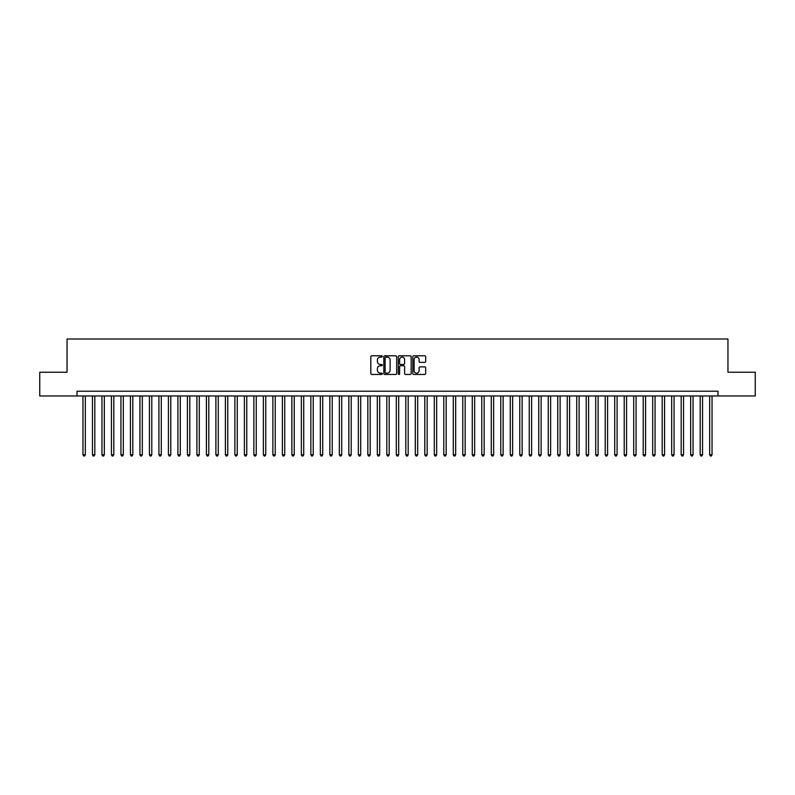 <?xml version="1.0" encoding="UTF-8"?>
<svg xmlns="http://www.w3.org/2000/svg" width="795" height="795" viewBox="0 0 795 795"><rect width="100%" height="100%" fill="white"/><g stroke="black" fill="none" stroke-linecap="round" stroke-linejoin="round"><path stroke-width="1.19" d="M382.306 356.448A0.656 0.656 0 0 0 381.66 355.802L371.752 355.802A0.934 0.934 0 0 0 370.818 356.726L370.818 373.511A0.934 0.934 0 0 0 371.752 374.445L381.66 374.445A0.656 0.656 0 0 0 382.306 373.789A0.656 0.656 0 0 0 381.66 373.133L380.378 373.133A2.981 2.981 0 0 1 377.387 370.152L377.387 368.751A2.981 2.981 0 0 1 380.378 365.77L381.66 365.77A0.656 0.656 0 0 0 382.306 365.124A0.656 0.656 0 0 0 381.66 364.468L380.378 364.468A2.981 2.981 0 0 1 377.387 361.486L377.387 360.085A2.981 2.981 0 0 1 380.378 357.104L381.66 357.104A0.656 0.656 0 0 0 382.306 356.448M424.739 362.371A0.934 0.934 0 0 0 425.673 361.437L425.673 356.726A0.934 0.934 0 0 0 424.739 355.802L413.738 355.802A0.934 0.934 0 0 0 412.814 356.726L412.814 373.511A0.934 0.934 0 0 0 413.738 374.445L424.739 374.445A0.934 0.934 0 0 0 425.673 373.511L425.673 367.827A0.934 0.934 0 0 0 424.739 366.892L420.028 366.892A0.934 0.934 0 0 0 419.104 367.827L419.104 370.639A2.494 2.494 0 0 1 416.61 373.133A2.494 2.494 0 0 1 414.116 370.639L414.116 359.598A2.494 2.494 0 0 1 416.61 357.104A2.494 2.494 0 0 1 419.104 359.598L419.104 361.437A0.934 0.934 0 0 0 420.028 362.371L424.739 362.371M77.016 395.98L39.75 395.98L39.75 372.239L67.048 372.239L67.048 339.008L727.952 339.008L727.952 372.239L755.25 372.239L755.25 395.98L717.984 395.98L717.984 391.229L77.016 391.229L77.016 395.98L717.984 395.98M396.685 356.726A0.934 0.934 0 0 0 395.751 355.802L384.75 355.802A0.934 0.934 0 0 0 383.826 356.726L383.826 373.511A0.934 0.934 0 0 0 384.75 374.445L395.751 374.445A0.934 0.934 0 0 0 396.685 373.511L396.685 356.726M399.249 355.802L410.25 355.802A0.934 0.934 0 0 1 411.174 356.726L411.174 373.511A0.934 0.934 0 0 1 410.25 374.445L405.539 374.445A0.934 0.934 0 0 1 404.605 373.511L404.605 366.704A0.934 0.934 0 0 0 403.671 365.77L400.551 365.77A0.934 0.934 0 0 0 399.617 366.704L399.617 373.789A0.656 0.656 0 0 1 398.971 374.445A0.656 0.656 0 0 1 398.315 373.789L398.315 356.726A0.934 0.934 0 0 1 399.249 355.802M385.784 357.104A0.656 0.656 0 0 0 385.128 357.76L385.128 372.487A0.656 0.656 0 0 0 385.784 373.133L387.135 373.133A2.981 2.981 0 0 0 390.116 370.152L390.116 360.085A2.981 2.981 0 0 0 387.135 357.104L385.784 357.104M404.605 359.648A2.494 2.494 0 0 0 402.111 357.154A2.494 2.494 0 0 0 399.617 359.648L399.617 363.534A0.934 0.934 0 0 0 400.551 364.468L403.671 364.468A0.934 0.934 0 0 0 404.605 363.534L404.605 359.648M82.958 395.98L82.958 454.76L85.333 454.76L85.333 395.98M85.333 454.76L84.618 455.992L83.664 455.992L82.958 454.76M92.449 395.98L92.449 454.76L94.824 454.76L94.824 395.98M94.824 454.76L94.108 455.992L93.164 455.992L92.449 454.76M101.949 395.98L101.949 454.76L104.324 454.76L104.324 395.98M104.324 454.76L103.608 455.992L102.654 455.992L101.949 454.76M111.439 395.98L111.439 454.76L113.814 454.76L113.814 395.98M113.814 454.76L113.109 455.992L112.155 455.992L111.439 454.76M120.939 395.98L120.939 454.76L123.314 454.76L123.314 395.98M123.314 454.76L122.599 455.992L121.655 455.992L120.939 454.76M130.43 395.98L130.43 454.76L132.805 454.76L132.805 395.98M132.805 454.76L132.099 455.992L131.145 455.992L130.43 454.76M139.93 395.98L139.93 454.76L142.305 454.76L142.305 395.98M142.305 454.76L141.589 455.992L140.645 455.992L139.93 454.76M149.42 395.98L149.42 454.76L151.795 454.76L151.795 395.98M151.795 454.76L151.09 455.992L150.136 455.992L149.42 454.76M158.921 395.98L158.921 454.76L161.296 454.76L161.296 395.98M161.296 454.76L160.58 455.992L159.636 455.992L158.921 454.76M168.421 395.98L168.421 454.76L170.786 454.76L170.786 395.98M170.786 454.76L170.08 455.992L169.126 455.992L168.421 454.76M177.911 395.98L177.911 454.76L180.286 454.76L180.286 395.98M180.286 454.76L179.571 455.992L178.627 455.992L177.911 454.76M187.411 395.98L187.411 454.76L189.786 454.76L189.786 395.98M189.786 454.76L189.071 455.992L188.117 455.992L187.411 454.76M196.902 395.98L196.902 454.76L199.277 454.76L199.277 395.98M199.277 454.76L198.561 455.992L197.617 455.992L196.902 454.76M206.402 395.98L206.402 454.76L208.777 454.76L208.777 395.98M208.777 454.76L208.061 455.992L207.107 455.992L206.402 454.76M215.892 395.98L215.892 454.76L218.267 454.76L218.267 395.98M218.267 454.76L217.562 455.992L216.608 455.992L215.892 454.76M225.392 395.98L225.392 454.76L227.767 454.76L227.767 395.98M227.767 454.76L227.052 455.992L226.098 455.992L225.392 454.76M234.883 395.98L234.883 454.76L237.258 454.76L237.258 395.98M237.258 454.76L236.552 455.992L235.598 455.992L234.883 454.76M244.383 395.98L244.383 454.76L246.758 454.76L246.758 395.98M246.758 454.76L246.043 455.992L245.099 455.992L244.383 454.76M253.873 395.98L253.873 454.76L256.248 454.76L256.248 395.98M256.248 454.76L255.543 455.992L254.589 455.992L253.873 454.76M263.374 395.98L263.374 454.76L265.749 454.76L265.749 395.98M265.749 454.76L265.033 455.992L264.089 455.992L263.374 454.76M272.874 395.98L272.874 454.76L275.239 454.76L275.239 395.98M275.239 454.76L274.533 455.992L273.579 455.992L272.874 454.76M282.364 395.98L282.364 454.76L284.739 454.76L284.739 395.98M284.739 454.76L284.024 455.992L283.08 455.992L282.364 454.76M291.864 395.98L291.864 454.76L294.229 454.76L294.229 395.98M294.229 454.76L293.524 455.992L292.57 455.992L291.864 454.76M301.355 395.98L301.355 454.76L303.73 454.76L303.73 395.98M303.73 454.76L303.014 455.992L302.07 455.992L301.355 454.76M310.855 395.98L310.855 454.76L313.23 454.76L313.23 395.98M313.23 454.76L312.514 455.992L311.56 455.992L310.855 454.76M320.345 395.98L320.345 454.76L322.72 454.76L322.72 395.98M322.72 454.76L322.005 455.992L321.061 455.992L320.345 454.76M329.846 395.98L329.846 454.76L332.221 454.76L332.221 395.98M332.221 454.76L331.505 455.992L330.551 455.992L329.846 454.76M339.336 395.98L339.336 454.76L341.711 454.76L341.711 395.98M341.711 454.76L341.005 455.992L340.051 455.992L339.336 454.76M348.836 395.98L348.836 454.76L351.211 454.76L351.211 395.98M351.211 454.76L350.496 455.992L349.552 455.992L348.836 454.76M358.326 395.98L358.326 454.76L360.701 454.76L360.701 395.98M360.701 454.76L359.996 455.992L359.042 455.992L358.326 454.76M367.827 395.98L367.827 454.76L370.202 454.76L370.202 395.98M370.202 454.76L369.486 455.992L368.542 455.992L367.827 454.76M377.317 395.98L377.317 454.76L379.692 454.76L379.692 395.98M379.692 454.76L378.986 455.992L378.032 455.992L377.317 454.76M386.817 395.98L386.817 454.76L389.192 454.76L389.192 395.98M389.192 454.76L388.477 455.992L387.533 455.992L386.817 454.76M396.317 395.98L396.317 454.76L398.683 454.76L398.683 395.98M398.683 454.76L397.977 455.992L397.023 455.992L396.317 454.76M405.808 395.98L405.808 454.76L408.183 454.76L408.183 395.98M408.183 454.76L407.467 455.992L406.523 455.992L405.808 454.76M415.308 395.98L415.308 454.76L417.683 454.76L417.683 395.98M417.683 454.76L416.968 455.992L416.014 455.992L415.308 454.76M424.798 395.98L424.798 454.76L427.173 454.76L427.173 395.98M427.173 454.76L426.458 455.992L425.514 455.992L424.798 454.76M434.299 395.98L434.299 454.76L436.674 454.76L436.674 395.98M436.674 454.76L435.958 455.992L435.004 455.992L434.299 454.76M443.789 395.98L443.789 454.76L446.164 454.76L446.164 395.98M446.164 454.76L445.448 455.992L444.504 455.992L443.789 454.76M453.289 395.98L453.289 454.76L455.664 454.76L455.664 395.98M455.664 454.76L454.949 455.992L453.995 455.992L453.289 454.76M462.779 395.98L462.779 454.76L465.154 454.76L465.154 395.98M465.154 454.76L464.449 455.992L463.495 455.992L462.779 454.76M472.28 395.98L472.28 454.76L474.655 454.76L474.655 395.98M474.655 454.76L473.939 455.992L472.995 455.992L472.28 454.76M481.77 395.98L481.77 454.76L484.145 454.76L484.145 395.98M484.145 454.76L483.44 455.992L482.486 455.992L481.77 454.76M491.27 395.98L491.27 454.76L493.645 454.76L493.645 395.98M493.645 454.76L492.93 455.992L491.986 455.992L491.27 454.76M500.771 395.98L500.771 454.76L503.136 454.76L503.136 395.98M503.136 454.76L502.43 455.992L501.476 455.992L500.771 454.76M510.261 395.98L510.261 454.76L512.636 454.76L512.636 395.98M512.636 454.76L511.92 455.992L510.976 455.992L510.261 454.76M519.761 395.98L519.761 454.76L522.126 454.76L522.126 395.98M522.126 454.76L521.421 455.992L520.467 455.992L519.761 454.76M529.251 395.98L529.251 454.76L531.626 454.76L531.626 395.98M531.626 454.76L530.911 455.992L529.967 455.992L529.251 454.76M538.752 395.98L538.752 454.76L541.127 454.76L541.127 395.98M541.127 454.76L540.411 455.992L539.457 455.992L538.752 454.76M548.242 395.98L548.242 454.76L550.617 454.76L550.617 395.98M550.617 454.76L549.902 455.992L548.957 455.992L548.242 454.76M557.742 395.98L557.742 454.76L560.117 454.76L560.117 395.98M560.117 454.76L559.402 455.992L558.448 455.992L557.742 454.76M567.232 395.98L567.232 454.76L569.608 454.76L569.608 395.98M569.608 454.76L568.902 455.992L567.948 455.992L567.232 454.76M576.733 395.98L576.733 454.76L579.108 454.76L579.108 395.98M579.108 454.76L578.392 455.992L577.438 455.992L576.733 454.76M586.223 395.98L586.223 454.76L588.598 454.76L588.598 395.98M588.598 454.76L587.893 455.992L586.939 455.992L586.223 454.76M595.723 395.98L595.723 454.76L598.098 454.76L598.098 395.98M598.098 454.76L597.383 455.992L596.439 455.992L595.723 454.76M605.214 395.98L605.214 454.76L607.589 454.76L607.589 395.98M607.589 454.76L606.883 455.992L605.929 455.992L605.214 454.76M614.714 395.98L614.714 454.76L617.089 454.76L617.089 395.98M617.089 454.76L616.373 455.992L615.429 455.992L614.714 454.76M624.214 395.98L624.214 454.76L626.579 454.76L626.579 395.98M626.579 454.76L625.874 455.992L624.92 455.992L624.214 454.76M633.704 395.98L633.704 454.76L636.08 454.76L636.08 395.98M636.08 454.76L635.364 455.992L634.42 455.992L633.704 454.76M643.205 395.98L643.205 454.76L645.58 454.76L645.58 395.98M645.58 454.76L644.864 455.992L643.91 455.992L643.205 454.76M652.695 395.98L652.695 454.76L655.07 454.76L655.07 395.98M655.07 454.76L654.355 455.992L653.41 455.992L652.695 454.76M662.195 395.98L662.195 454.76L664.57 454.76L664.57 395.98M664.57 454.76L663.855 455.992L662.901 455.992L662.195 454.76M671.686 395.98L671.686 454.76L674.061 454.76L674.061 395.98M674.061 454.76L673.345 455.992L672.401 455.992L671.686 454.76M681.186 395.98L681.186 454.76L683.561 454.76L683.561 395.98M683.561 454.76L682.845 455.992L681.891 455.992L681.186 454.76M690.676 395.98L690.676 454.76L693.051 454.76L693.051 395.98M693.051 454.76L692.346 455.992L691.392 455.992L690.676 454.76M700.176 395.98L700.176 454.76L702.551 454.76L702.551 395.98M702.551 454.76L701.836 455.992L700.892 455.992L700.176 454.76M709.667 395.98L709.667 454.76L712.042 454.76L712.042 395.98M712.042 454.76L711.336 455.992L710.382 455.992L709.667 454.76"/></g></svg>
